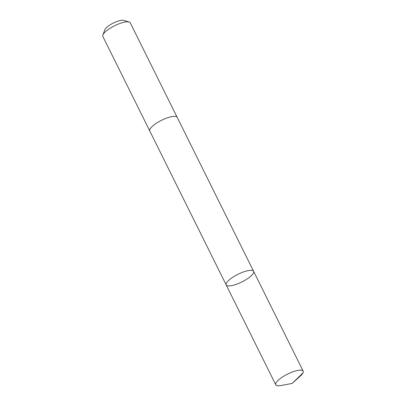 <?xml version="1.0" encoding="UTF-8"?>
<svg xmlns="http://www.w3.org/2000/svg" width="406" height="406" viewBox="0 0 406 406"><rect width="100%" height="100%" fill="white"/><g stroke="black" fill="none" stroke-linecap="round" stroke-linejoin="round"><path stroke-width="0.61" d="M149.799 131.031A15.306 4.299 -26.4 0 1 149.758 130.95A15.306 4.293 -26.4 0 1 157.188 122.729A15.306 4.293 -26.4 0 1 173.078 116.415A15.306 4.293 -26.4 0 1 177.173 117.339L253.618 271.33A15.306 4.299 153.6 0 0 237.997 274.289A15.306 4.299 153.6 0 0 226.198 284.941A15.306 4.299 153.6 0 0 230.298 285.865A15.306 4.299 153.6 0 0 246.188 279.551A15.306 4.299 153.6 0 0 253.618 271.33A15.306 4.299 153.6 0 0 237.997 274.289A15.306 4.299 153.6 0 0 226.198 284.941L275.755 384.776A15.306 4.299 -26.4 0 1 283.185 376.555A15.306 4.299 -26.4 0 1 299.08 370.236A15.306 4.299 -26.4 0 1 303.175 371.165A15.306 4.299 -26.4 0 1 300.526 375.865L292.173 383.421L302.988 372.921M292.173 383.421L281.104 385.507A15.306 4.299 -26.4 0 1 279.856 385.7A15.306 4.299 -26.4 0 1 275.755 384.776M226.198 284.941L149.758 130.95A15.306 4.299 -26.4 0 1 157.188 122.729A15.306 4.299 -26.4 0 1 173.078 116.415A15.306 4.299 -26.4 0 1 177.178 117.339A15.306 4.299 -26.4 0 1 177.214 117.42M149.758 130.95L102.825 36.403A15.306 4.299 -26.4 0 1 102.865 34.982A15.306 4.299 -26.4 0 1 112.147 27.06A15.306 4.299 -26.4 0 1 126.144 21.868A15.306 4.299 -26.4 0 1 129.088 21.965A15.306 4.299 -26.4 0 1 130.245 22.792L177.178 117.339M102.865 34.982L104.926 29.628A10.891 3.055 -26.4 0 1 111.528 23.995A10.891 3.055 -26.4 0 1 121.485 20.3A10.891 3.055 -26.4 0 1 123.576 20.371L129.088 21.965M253.618 271.33L303.175 371.165"/></g></svg>
